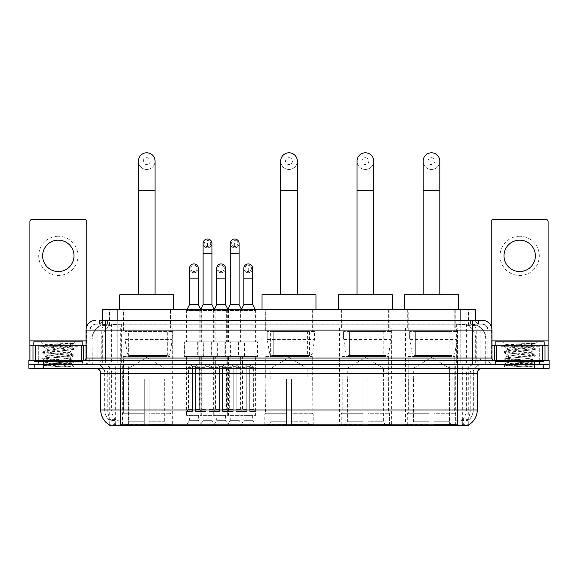 <?xml version="1.0" encoding="UTF-8"?>
<svg xmlns="http://www.w3.org/2000/svg" width="578" height="578" viewBox="0 0 578 578"><rect width="100%" height="100%" fill="white"/><g stroke="black" fill="none" stroke-linecap="round" stroke-linejoin="round"><path stroke-width="0.43" stroke-dasharray="2.89 2.17" d="M314.988 328.123L263.012 328.123L314.988 328.123L314.988 425.206L263.012 425.206L314.988 425.206M263.012 328.123L263.012 425.206M391.371 328.123L339.402 328.123L391.371 328.123L391.371 425.206L339.402 425.206L391.371 425.206M339.402 328.123L339.402 425.206M457.465 328.123L405.496 328.123L457.465 328.123L457.465 425.206L405.496 425.206L457.465 425.206M405.496 328.123L405.496 425.206M172.699 328.123L120.73 328.123L172.699 328.123L172.699 425.206L120.73 425.206L172.699 425.206M120.73 328.123L120.73 425.206M189.519 415.394L198.348 415.394L189.519 415.394L189.519 420.3L198.348 420.3L201.289 425.206L186.578 425.206L201.289 425.206M198.348 415.394L198.348 420.3L189.519 420.3L186.578 425.206M216.685 415.394L225.507 415.394L216.685 415.394L216.685 420.3L225.507 420.3L228.447 425.206L213.737 425.206L228.447 425.206M225.507 415.394L225.507 420.3L216.685 420.3L213.737 425.206M243.844 415.394L252.673 415.394L243.844 415.394L243.844 420.3L252.673 420.3L255.613 425.206L240.903 425.206L255.613 425.206M252.673 415.394L252.673 420.3L243.844 420.3L240.903 425.206M203.102 415.394L211.924 415.394L203.102 415.394L203.102 420.3L211.924 420.3L214.864 425.206L200.161 425.206L214.864 425.206M211.924 415.394L211.924 420.3L203.102 420.3L200.161 425.206M230.261 415.394L239.09 415.394L230.261 415.394L230.261 420.3L239.09 420.3L242.03 425.206L227.32 425.206L242.03 425.206M239.09 415.394L239.09 420.3L230.261 420.3L227.32 425.206M256.105 309.497L240.412 309.497L256.105 309.497L256.105 341.851L240.412 341.851L256.105 341.851M240.412 309.497L240.412 341.851M228.939 309.497L213.253 309.497L228.939 309.497L228.939 341.851L213.253 341.851L228.939 341.851M213.253 309.497L213.253 341.851M201.78 309.497L186.087 309.497L201.78 309.497L201.78 341.851L186.087 341.851L201.78 341.851M186.087 309.497L186.087 341.851M243.02 309.497L226.33 309.497L243.02 309.497L243.02 341.851L226.33 341.851L243.02 341.851M226.33 309.497L226.33 341.851M215.861 309.497L199.172 309.497L215.861 309.497L215.861 341.851L199.172 341.851L215.861 341.851M199.172 309.497L199.172 341.851M203.738 341.851L184.129 341.851L203.738 341.851L203.738 356.561L184.129 356.561L203.738 356.561M184.129 341.851L184.129 356.561M230.904 341.851L211.288 341.851L230.904 341.851L230.904 356.561L211.288 356.561L230.904 356.561M211.288 341.851L211.288 356.561M258.063 341.851L238.454 341.851L258.063 341.851L258.063 356.561L238.454 356.561L258.063 356.561M238.454 341.851L238.454 356.561M217.321 341.851L197.705 341.851L217.321 341.851L217.321 356.561L197.705 356.561L217.321 356.561M197.705 341.851L197.705 356.561M244.48 341.851L224.871 341.851L244.48 341.851L244.48 356.561L224.871 356.561L244.48 356.561M224.871 341.851L224.871 356.561M255.613 356.561L240.903 356.561L255.613 356.561L255.613 415.394L240.903 415.394L255.613 415.394M240.903 356.561L240.903 415.394M228.447 356.561L213.737 356.561L228.447 356.561L228.447 415.394L213.737 415.394L228.447 415.394M213.737 356.561L213.737 415.394M201.289 356.561L186.578 356.561L201.289 356.561L201.289 415.394L186.578 415.394L201.289 415.394M186.578 356.561L186.578 415.394M242.03 356.561L227.32 356.561L242.03 356.561L242.03 415.394L227.32 415.394L242.03 415.394M227.32 356.561L227.32 415.394M214.864 356.561L200.161 356.561L214.864 356.561L214.864 415.394L200.161 415.394L214.864 415.394M200.161 356.561L200.161 415.394M470.897 324.2L473.447 324.381C475.289 324.93 475.918 325.284 475.326 325.428L468.411 325.428L464.466 324.59L456.353 324.222L121.647 324.222L113.534 324.59L109.589 325.428L102.674 325.428L102.451 320.284L478.743 320.284L99.257 320.284L99.257 324.2L478.743 324.2L99.257 324.2M475.55 309.497L102.451 309.497M472.609 324.265A14.71 14.71 0 0 1 485.99 338.91L485.99 364.407L92.01 364.407L485.99 364.407M102.451 325.335L105.391 324.265L111.879 324.2L107.103 324.2M105.391 324.265A14.71 14.71 0 0 0 92.01 338.91L92.307 364.407M468.939 425.206L109.061 425.206M109.061 424.722L109.061 364.407L468.939 364.407L109.061 364.407M170.496 309.497L122.941 309.497L170.496 309.497L170.496 328.123L122.941 328.123L170.496 328.123M122.941 309.497L122.941 328.123M455.254 309.497L407.7 309.497L455.254 309.497L455.254 328.123L407.7 328.123L455.254 328.123M407.7 309.497L407.7 328.123M389.167 309.497L341.605 309.497L389.167 309.497L389.167 328.123L341.605 328.123L389.167 328.123M341.605 309.497L341.605 328.123M312.777 309.497L265.223 309.497L312.777 309.497L312.777 328.123L265.223 328.123L312.777 328.123M265.223 309.497L265.223 328.123M475.55 320.284L475.326 309.497M111.879 324.2L466.121 324.2M82.098 364.407L34.535 364.407L82.098 364.407L82.098 368.331L34.535 368.331L82.098 368.331M34.535 364.407L34.535 368.331M543.465 364.407L495.902 364.407L543.465 364.407L543.465 368.331L495.902 368.331L543.465 368.331M495.902 364.407L495.902 368.331M82.589 361.467L34.051 361.467L82.589 361.467L82.589 364.407L34.051 364.407L82.589 364.407M34.051 361.467L34.051 364.407M543.949 361.467L495.411 361.467L543.949 361.467L543.949 364.407L495.411 364.407L543.949 364.407M495.411 361.467L495.411 364.407M457.66 424.808C463.802 425.3 467.515 425.3 468.794 424.808L462.277 424.563C460.341 424.989 456.555 425.054 450.919 424.758L127.081 424.758C121.459 425.054 117.674 424.989 115.723 424.563L109.206 424.808C110.477 425.3 114.191 425.3 120.34 424.808M450.919 424.758L450.919 410.004L101.027 410.004A17.159 16.899 -90 0 0 109.061 424.613L109.206 419.996C110.477 420.719 114.191 420.719 120.34 419.996L457.66 419.996C463.802 420.719 467.508 420.719 468.794 419.996A13.236 13.236 0 0 0 473.353 410.004L127.081 410.004L127.081 424.758M468.794 424.808L468.939 419.715A13.236 13.034 90 0 0 473.115 410.004L473.353 373.229A8.822 8.822 0 0 1 482.175 364.407L95.825 364.407L482.175 364.407M109.206 419.996A13.236 13.236 0 0 1 104.647 410.004L104.647 373.229L477.269 373.229M457.66 368.331L95.825 368.331L457.66 368.331M499.825 364.407L539.541 364.407L499.825 364.407L499.825 361.467L539.541 361.467L499.825 361.467M539.541 364.407L539.541 361.467M38.459 364.407L78.175 364.407L38.459 364.407L38.459 361.467L78.175 361.467L38.459 361.467M78.175 364.407L78.175 361.467M534.39 364.407L549.1 364.407L549.1 368.331L534.39 368.331L534.39 364.407L549.1 364.407L549.1 360.484L534.39 360.484L534.39 364.407L43.61 364.407L534.39 364.407M534.39 360.484L28.9 360.484L28.9 364.407L43.61 364.407L28.9 364.407L28.9 368.331L534.39 368.331M468.939 419.715L462.277 419.635C460.348 420.264 456.562 420.365 450.919 419.924L127.081 419.924C121.452 420.365 117.666 420.264 115.723 419.635L109.061 419.715A13.236 13.034 -90 0 1 104.885 410.004L120.34 410.004L120.34 373.229L104.647 373.229C104.127 367.875 101.186 364.928 95.825 364.407M105.629 320.284L472.37 320.284M482.175 324.2L95.825 324.2L482.175 324.2A5.881 5.881 0 0 1 488.056 330.089L488.056 358.035L86.021 358.035M86.021 330.089L488.056 330.089L89.944 330.089L89.944 358.035A6.372 6.372 0 0 1 83.564 364.407L494.436 364.407L83.564 364.407M105.629 360.484L494.436 360.484L105.629 360.484M539.296 345.774L500.071 345.774L539.296 345.774L539.296 360.484L500.071 360.484L539.296 360.484L539.296 364.407L500.071 364.407L539.296 364.407M500.071 345.774L500.071 364.407M77.929 345.774L38.704 345.774L77.929 345.774L77.929 360.484L38.704 360.484L77.929 360.484L77.929 364.407L38.704 364.407L77.929 364.407M38.704 345.774L38.704 364.407M34.781 364.407L81.852 364.407L34.781 364.407L34.781 368.331L81.852 368.331L34.781 368.331M81.852 364.407L81.852 368.331M78.42 364.407L38.213 364.407L78.42 364.407A0.491 0.491 0 0 1 77.929 363.916L38.704 363.916L77.929 363.916L77.929 346.265A0.491 0.491 0 0 1 78.42 345.774L38.213 345.774L78.42 345.774M38.213 364.407A0.491 0.491 0 0 0 38.704 363.916L38.704 346.265A0.491 0.491 0 0 0 38.213 345.774M82.835 345.774L33.806 345.774L82.835 345.774M69.23 363.425L70.87 363.721C72.084 364.429 43.256 365.086 43.791 365.693L61.037 366.799L71.217 366.799L52.815 363.425L69.23 363.425C64.194 362.536 45.351 361.662 46.059 360.78C45.308 359.74 71.325 358.7 70.574 357.666C71.325 356.626 45.308 355.586 46.059 354.552C45.308 353.519 71.325 352.472 70.574 351.438L70.574 352.992C71.325 351.959 45.308 350.918 46.059 349.885C45.308 348.845 71.325 347.804 70.574 346.771L73.861 348.621L42.772 345.507L50.503 344.56L73.818 343.383C71.217 344.401 66.102 345.528 58.465 346.757L70.574 346.757C71.564 346.049 43.581 345.398 44.094 344.791L41.161 341.851L75.48 341.851L41.161 341.851M70.574 346.771L75.48 341.851M61.037 366.799L42.693 365.058L73.948 361.944L42.693 358.83L73.861 355.817L70.574 357.666L70.574 359.22C71.325 358.187 45.308 357.146 46.059 356.106C45.308 355.073 71.325 354.032 70.574 352.992L73.861 354.841L42.693 351.829L73.861 348.621M73.861 355.817L42.693 352.609L73.861 349.589L70.574 351.438C71.325 350.405 45.308 349.365 46.059 348.324L46.059 349.885L42.772 351.735M73.861 349.589L42.772 346.475L46.059 348.324C46.804 347.804 50.936 347.284 58.465 346.757M52.815 363.425L46.059 362.334C45.308 361.301 71.325 360.26 70.574 359.22L73.861 361.069L42.693 358.057L73.861 354.841M42.772 352.703L46.175 354.675L46.059 356.106L42.772 357.955M42.772 358.931L46.175 360.903L46.059 362.334L42.772 364.183L73.861 361.069M73.861 362.045L70.841 363.8L75.48 368.331L41.161 368.331L75.48 368.331M42.772 365.159L43.82 365.758L41.161 368.331M68.059 343.383C58.862 343.816 43.054 344.307 44.094 344.791L44.123 344.726M33.806 341.851L82.835 341.851M71.217 366.799L50.503 365.318L42.772 364.183M42.772 346.475L50.503 345.341L73.818 343.383M58.32 236.243A19.609 19.609 0 0 0 38.704 255.859A19.609 19.609 0 0 0 58.32 275.468A19.609 19.609 0 0 0 77.929 255.859A19.609 19.609 0 0 0 58.32 236.243M58.32 271.544A15.693 15.693 0 0 1 42.628 255.859A15.693 15.693 0 0 1 58.32 240.166A15.693 15.693 0 0 1 74.006 255.859A15.693 15.693 0 0 1 58.32 271.544M38.704 360.484L77.929 360.484L38.704 360.484M86.021 345.774L86.758 345.774L86.758 360.484L29.883 360.484L29.883 221.735A2.449 2.449 0 0 1 32.332 219.279L84.301 219.279A2.449 2.449 0 0 1 86.758 221.735L86.758 345.774L29.883 345.774M86.758 326.36L86.758 360.484L29.883 360.484M496.148 364.407L543.219 364.407L496.148 364.407L496.148 368.331L543.219 368.331L496.148 368.331M543.219 364.407L543.219 368.331M539.787 364.407L499.58 364.407L539.787 364.407A0.491 0.491 0 0 1 539.296 363.916L500.071 363.916L539.296 363.916L539.296 346.265A0.491 0.491 0 0 1 539.787 345.774L499.58 345.774L539.787 345.774M499.58 364.407A0.491 0.491 0 0 0 500.071 363.916L500.071 346.265A0.491 0.491 0 0 0 499.58 345.774M544.194 345.774L495.165 345.774L544.194 345.774M530.597 363.425L532.237 363.721C533.451 364.429 504.616 365.086 505.158 365.693L522.396 366.799L532.584 366.799L514.182 363.425L530.597 363.425C525.561 362.536 506.718 361.662 507.426 360.78C506.675 359.74 532.692 358.7 531.941 357.666C532.692 356.626 506.675 355.586 507.426 354.552C506.675 353.519 532.692 352.472 531.941 351.438L531.941 352.992C532.692 351.959 506.675 350.918 507.426 349.885C506.675 348.845 532.692 347.804 531.941 346.771L535.228 348.621L504.139 345.507L511.87 344.56L535.177 343.383C532.584 344.401 527.461 345.528 519.824 346.757L531.941 346.757C532.923 346.049 504.948 345.398 505.461 344.791L502.52 341.851L536.839 341.851L502.52 341.851M531.941 346.771L536.839 341.851M522.396 366.799L504.052 365.058L535.307 361.944L504.052 358.83L535.228 355.817L531.941 357.666L531.941 359.22C532.692 358.187 506.675 357.146 507.426 356.106C506.675 355.073 532.692 354.032 531.941 352.992L535.228 354.841L504.052 351.829L535.228 348.621M535.228 355.817L504.052 352.609L535.228 349.589L531.941 351.438C532.692 350.405 506.675 349.365 507.426 348.324L507.426 349.885L504.139 351.735M535.228 349.589L504.139 346.475L507.426 348.324C508.17 347.804 512.303 347.284 519.824 346.757M514.182 363.425L507.426 362.334C506.675 361.301 532.692 360.26 531.941 359.22L535.228 361.069L504.052 358.057L535.228 354.841M504.139 352.703L507.535 354.675L507.426 356.106L504.139 357.955M504.139 358.931L507.535 360.903L507.426 362.334L504.139 364.183L535.228 361.069M535.228 362.045L532.201 363.8L536.839 368.331L502.52 368.331L536.839 368.331M504.139 365.159L505.186 365.758L502.52 368.331M529.426 343.383C520.229 343.816 504.421 344.307 505.461 344.791L505.49 344.726M495.165 341.851L544.194 341.851M532.584 366.799L511.87 365.318L504.139 364.183M504.139 346.475L511.87 345.341L535.177 343.383M146.718 169.47A8.338 8.338 0 0 0 155.056 161.132A8.338 8.338 0 0 1 146.718 169.47A8.338 8.338 0 0 0 155.056 161.132A8.338 8.338 0 0 0 146.718 152.794A8.338 8.338 0 0 0 138.38 161.132A8.338 8.338 0 0 0 146.718 169.47A8.338 8.338 0 0 1 138.38 161.132M146.718 157.7A3.432 3.432 0 0 1 150.15 161.132A3.432 3.432 0 0 1 146.718 164.564A3.432 3.432 0 0 1 143.286 161.132A3.432 3.432 0 0 1 146.718 157.7M138.38 294.787L155.056 294.787L138.38 294.787M128.576 379.117L128.576 368.331L164.86 368.331L146.718 357.428L128.576 368.331L164.86 368.331L164.86 379.117M164.694 421.246L164.694 379.117L164.694 421.246L165.416 422.98L167.656 425.206L149.167 425.206L169.925 425.206L149.167 425.206L149.167 424.223L170.915 424.223L149.167 424.223L149.167 413.732L170.915 413.732L149.167 413.732L149.167 412.945L170.12 412.945L149.167 412.945L149.167 425.206L169.925 425.206L170.915 424.223L170.915 413.732L169.874 412.945L170.004 379.117L169.874 412.945L170.915 413.732L170.915 424.223L169.925 425.206L167.656 425.206L165.416 422.98L164.694 421.246L149.167 421.246L149.167 425.206L149.167 379.117L149.167 421.246L164.694 421.246M144.269 379.117L149.167 379.117L144.269 379.117L144.269 412.945L123.555 412.945L144.269 412.945L144.269 379.117L144.269 421.246L144.269 379.117L149.167 379.117L149.167 412.945L149.167 379.117L144.269 379.117M128.742 379.117L128.742 421.246L128.02 422.98L125.78 425.206L144.269 425.206L144.269 421.246L144.269 425.206L123.511 425.206L144.269 425.206L144.269 424.223L144.269 425.206L123.511 425.206L122.522 424.223L144.269 424.223L122.522 424.223L122.522 413.732L144.269 413.732L144.269 424.223L144.269 413.732L122.522 413.732L123.309 412.945L144.269 412.945L144.269 413.732L144.269 412.945L123.309 412.945L123.555 379.117L123.555 412.945L122.522 413.732L122.522 424.223L123.511 425.206L125.78 425.206L128.02 422.98L128.742 421.246L128.742 379.117L123.432 379.117L128.742 379.117M123.432 356.561L170.004 356.561L123.432 356.561L123.432 379.117M170.004 356.561L170.004 379.117M128.33 331.064L165.106 331.064L128.33 331.064L128.33 356.561L165.106 356.561L128.33 356.561M165.106 331.064L165.106 356.561M123.432 309.497L170.004 309.497L123.432 309.497L123.432 331.064L170.004 331.064L123.432 331.064M170.004 309.497L170.004 331.064M173.682 309.497L119.754 309.497L173.682 309.497M119.754 294.787L173.682 294.787M169.874 379.117L164.694 379.117L169.874 379.117M172.215 331.555L124.927 331.555L172.215 331.555L172.215 339.402L124.927 339.402L124.927 331.555L124.927 339.402L127.29 353.064C127.875 354.748 129.089 355.586 130.939 355.578L167.309 355.578L130.946 355.578L130.946 331.555L130.939 355.578C129.096 355.593 127.883 354.755 127.29 353.064L124.927 339.402L172.215 339.402L170.228 353.064L127.29 353.064L170.228 353.064C168.942 355.188 167.974 356.026 167.317 355.578L130.939 355.578L167.317 355.578M289 169.47A8.338 8.338 0 0 0 297.338 161.132A8.338 8.338 0 0 1 289 169.47A8.338 8.338 0 0 0 297.338 161.132A8.338 8.338 0 0 0 289 152.794A8.338 8.338 0 0 0 280.662 161.132A8.338 8.338 0 0 0 289 169.47A8.338 8.338 0 0 1 280.662 161.132M289 157.7A3.432 3.432 0 0 1 292.432 161.132A3.432 3.432 0 0 1 289 164.564A3.432 3.432 0 0 1 285.568 161.132A3.432 3.432 0 0 1 289 157.7M280.662 294.787L297.338 294.787L280.662 294.787M270.858 379.117L270.858 368.331L307.142 368.331L289 357.428L270.858 368.331L307.142 368.331L307.142 379.117M306.976 421.246L306.976 379.117L306.976 421.246L307.698 422.98L309.938 425.206L291.449 425.206L312.207 425.206L291.449 425.206L291.449 424.223L313.197 424.223L291.449 424.223L291.449 413.732L313.197 413.732L291.449 413.732L291.449 412.945L312.409 412.945L291.449 412.945L291.449 425.206L312.207 425.206L313.197 424.223L313.197 413.732L312.156 412.945L312.286 379.117L312.156 412.945L313.197 413.732L313.197 424.223L312.207 425.206L309.938 425.206L307.698 422.98L306.976 421.246L291.449 421.246L291.449 425.206L291.449 379.117L291.449 421.246L306.976 421.246M286.551 379.117L291.449 379.117L286.551 379.117L286.551 412.945L265.844 412.945L286.551 412.945L286.551 379.117L286.551 421.246L286.551 379.117L291.449 379.117L291.449 412.945L291.449 379.117L286.551 379.117M271.024 379.117L271.024 421.246L270.302 422.98L268.062 425.206L286.551 425.206L286.551 421.246L286.551 425.206L265.793 425.206L286.551 425.206L286.551 424.223L286.551 425.206L265.793 425.206L264.803 424.223L286.551 424.223L264.803 424.223L264.803 413.732L286.551 413.732L286.551 424.223L286.551 413.732L264.803 413.732L265.591 412.945L286.551 412.945L286.551 413.732L286.551 412.945L265.591 412.945L265.844 379.117L265.844 412.945L264.803 413.732L264.803 424.223L265.793 425.206L268.062 425.206L270.302 422.98L271.024 421.246L271.024 379.117L265.714 379.117L271.024 379.117M265.714 356.561L312.286 356.561L265.714 356.561L265.714 379.117M312.286 356.561L312.286 379.117M270.612 331.064L307.388 331.064L270.612 331.064L270.612 356.561L307.388 356.561L270.612 356.561M307.388 331.064L307.388 356.561M265.714 309.497L312.286 309.497L265.714 309.497L265.714 331.064L312.286 331.064L265.714 331.064M312.286 309.497L312.286 331.064M315.964 309.497L262.036 309.497L315.964 309.497M262.036 294.787L315.964 294.787M312.156 379.117L306.976 379.117L312.156 379.117M314.497 331.555L267.209 331.555L314.497 331.555L314.497 339.402L267.209 339.402L267.209 331.555L267.209 339.402L269.572 353.064C270.157 354.748 271.371 355.586 273.221 355.578L309.591 355.578L273.228 355.578L273.228 331.555L273.221 355.578C271.378 355.593 270.164 354.755 269.572 353.064L267.209 339.402L314.497 339.402L312.51 353.064L269.572 353.064L312.51 353.064C311.231 355.188 310.256 356.026 309.598 355.578L309.591 331.555L273.228 331.555L309.591 331.555M365.39 169.47A8.338 8.338 0 0 0 373.72 161.132A8.338 8.338 0 0 1 365.39 169.47A8.338 8.338 0 0 0 373.72 161.132A8.338 8.338 0 0 0 365.39 152.794A8.338 8.338 0 0 0 357.052 161.132A8.338 8.338 0 0 0 365.39 169.47A8.338 8.338 0 0 1 357.052 161.132M365.39 157.7A3.432 3.432 0 0 1 368.822 161.132A3.432 3.432 0 0 1 365.39 164.564A3.432 3.432 0 0 1 361.958 161.132A3.432 3.432 0 0 1 365.39 157.7M357.052 294.787L373.72 294.787L357.052 294.787M347.248 379.117L347.248 368.331L383.532 368.331L365.39 357.428L347.248 368.331L383.532 368.331L383.532 379.117M383.359 421.246L383.359 379.117L383.359 421.246L384.088 422.98L386.328 425.206L367.839 425.206L388.597 425.206L367.839 425.206L367.839 424.223L389.579 424.223L367.839 424.223L367.839 413.732L389.579 413.732L367.839 413.732L367.839 412.945L388.792 412.945L367.839 412.945L367.839 425.206L388.597 425.206L389.579 424.223L389.579 413.732L388.546 412.945L388.676 379.117L388.546 412.945L389.579 413.732L389.579 424.223L388.597 425.206L386.328 425.206L384.088 422.98L383.359 421.246L367.839 421.246L367.839 425.206L367.839 379.117L367.839 421.246L383.359 421.246M362.933 379.117L367.839 379.117L362.933 379.117L362.933 412.945L342.227 412.945L362.933 412.945L362.933 379.117L362.933 421.246L362.933 379.117L367.839 379.117L367.839 412.945L367.839 379.117L362.933 379.117M347.414 379.117L347.414 421.246L346.692 422.98L344.445 425.206L362.933 425.206L362.933 421.246L362.933 425.206L342.176 425.206L362.933 425.206L362.933 424.223L362.933 425.206L342.176 425.206L341.193 424.223L362.933 424.223L341.193 424.223L341.193 413.732L362.933 413.732L362.933 424.223L362.933 413.732L341.193 413.732L341.981 412.945L362.933 412.945L362.933 413.732L362.933 412.945L341.981 412.945L342.227 379.117L342.227 412.945L341.193 413.732L341.193 424.223L342.176 425.206L344.445 425.206L346.692 422.98L347.414 421.246L347.414 379.117L342.097 379.117L347.414 379.117M342.097 356.561L388.676 356.561L342.097 356.561L342.097 379.117M388.676 356.561L388.676 379.117M347.002 331.064L383.77 331.064L347.002 331.064L347.002 356.561L383.77 356.561L347.002 356.561M383.77 331.064L383.77 356.561M342.097 309.497L388.676 309.497L342.097 309.497L342.097 331.064L388.676 331.064L342.097 331.064M388.676 309.497L388.676 331.064M392.354 309.497L338.419 309.497L392.354 309.497M338.419 294.787L392.354 294.787M388.546 379.117L383.359 379.117L388.546 379.117M390.88 331.555L343.599 331.555L390.88 331.555L390.88 339.402L343.599 339.402L343.599 331.555L343.599 339.402L345.962 353.064C346.547 354.748 347.761 355.586 349.611 355.578L385.981 355.578L349.611 355.578L349.611 331.555L349.611 355.578C347.768 355.593 346.554 354.755 345.962 353.064L343.599 339.402L390.88 339.402L388.893 353.064L345.962 353.064L388.893 353.064C387.614 355.188 386.646 356.026 385.981 355.578L385.981 331.555L349.611 331.555L385.981 331.555M431.477 169.47A8.338 8.338 0 0 0 439.815 161.132A8.338 8.338 0 0 1 431.477 169.47A8.338 8.338 0 0 0 439.815 161.132A8.338 8.338 0 0 0 431.477 152.794A8.338 8.338 0 0 0 423.147 161.132A8.338 8.338 0 0 0 431.477 169.47A8.338 8.338 0 0 1 423.147 161.132M431.477 157.7A3.432 3.432 0 0 1 434.909 161.132A3.432 3.432 0 0 1 431.477 164.564A3.432 3.432 0 0 1 428.045 161.132A3.432 3.432 0 0 1 431.477 157.7M423.147 294.787L439.815 294.787L423.147 294.787M413.335 379.117L413.335 368.331L449.619 368.331L431.477 357.428L413.335 368.331L449.619 368.331L449.619 379.117M449.453 421.246L449.453 379.117L449.453 421.246L450.175 422.98L452.415 425.206L433.934 425.206L454.691 425.206L433.934 425.206L433.934 424.223L455.674 424.223L433.934 424.223L433.934 413.732L455.674 413.732L433.934 413.732L433.934 412.945L454.886 412.945L433.934 412.945L433.934 425.206L454.691 425.206L455.674 424.223L455.674 413.732L454.64 412.945L454.77 379.117L454.64 412.945L455.674 413.732L455.674 424.223L454.691 425.206L452.415 425.206L450.175 422.98L449.453 421.246L433.934 421.246L433.934 425.206L433.934 379.117L433.934 421.246L449.453 421.246M429.028 379.117L433.934 379.117L429.028 379.117L429.028 412.945L408.321 412.945L429.028 412.945L429.028 379.117L429.028 421.246L429.028 379.117L433.934 379.117L433.934 412.945L433.934 379.117L429.028 379.117M413.501 379.117L413.501 421.246L412.779 422.98L410.539 425.206L429.028 425.206L429.028 421.246L429.028 425.206L408.27 425.206L429.028 425.206L429.028 424.223L429.028 425.206L408.27 425.206L407.288 424.223L429.028 424.223L407.288 424.223L407.288 413.732L429.028 413.732L429.028 424.223L429.028 413.732L407.288 413.732L408.075 412.945L429.028 412.945L429.028 413.732L429.028 412.945L408.075 412.945L408.321 379.117L408.321 412.945L407.288 413.732L407.288 424.223L408.27 425.206L410.539 425.206L412.779 422.98L413.501 421.246L413.501 379.117L408.191 379.117L413.501 379.117M408.191 356.561L454.77 356.561L408.191 356.561L408.191 379.117M454.77 356.561L454.77 379.117M413.089 331.064L449.865 331.064L413.089 331.064L413.089 356.561L449.865 356.561L413.089 356.561M449.865 331.064L449.865 356.561M408.191 309.497L454.77 309.497L408.191 309.497L408.191 331.064L454.77 331.064L408.191 331.064M454.77 309.497L454.77 331.064M458.448 309.497L404.513 309.497L458.448 309.497M404.513 294.787L458.448 294.787M454.64 379.117L449.453 379.117L454.64 379.117M456.974 331.555L409.686 331.555L456.974 331.555L456.974 339.402L409.686 339.402L409.686 331.555L409.686 339.402L412.049 353.064C412.634 354.748 413.855 355.586 415.705 355.578L452.068 355.578L415.705 355.578L415.705 331.555L415.705 355.578C413.862 355.593 412.641 354.755 412.049 353.064L409.686 339.402L456.974 339.402L454.987 353.064L412.049 353.064L454.987 353.064C453.708 355.188 452.74 356.026 452.075 355.578L452.068 331.555L415.705 331.555L452.068 331.555M207.516 246.589A3.186 3.186 0 0 1 204.323 243.403A3.186 3.186 0 0 1 207.516 240.217A3.186 3.186 0 0 1 210.703 243.403A3.186 3.186 0 0 1 207.516 246.589A3.186 3.186 0 0 1 204.323 243.403A3.186 3.186 0 0 1 207.516 240.217A3.186 3.186 0 0 1 210.703 243.403A3.186 3.186 0 0 1 207.516 246.589L207.516 240.217A3.186 3.186 0 0 1 210.703 243.403A3.186 3.186 0 0 1 207.516 246.589M215.356 356.561L199.67 356.561L215.356 356.561L215.356 411.478L208.983 411.478L208.983 366.365L206.043 366.365L206.043 411.478L199.67 411.478L206.043 411.478L200.161 411.478L206.043 411.478L206.043 409.513L202.119 409.513L202.119 367.348L206.043 367.348L206.043 366.365L208.983 366.365L208.983 367.348L208.983 366.365L206.043 366.365L206.043 411.478L206.043 366.365L208.983 366.365L208.983 411.478L208.983 367.348L212.906 367.348L208.983 367.348L208.983 411.478L215.356 411.478M199.67 356.561L199.67 411.478M214.864 411.478L208.983 411.478L214.864 411.478L212.906 409.513L208.983 409.513L212.906 409.513L212.906 367.348L207.516 364.111L202.119 367.348L206.043 367.348L206.043 409.513L202.119 409.513L200.161 411.478M200.653 309.497L200.161 310.473L214.864 310.473L214.864 341.851L200.161 341.851L214.864 341.851M214.38 309.497L214.864 310.473L200.161 310.473L200.161 341.851M211.924 243.403A4.414 4.414 0 0 1 207.235 247.81A4.414 4.414 0 0 1 203.102 243.403A4.414 4.414 0 0 1 207.516 238.989A4.414 4.414 0 0 1 211.924 243.403A4.414 4.414 0 0 1 207.516 247.818A4.414 4.414 0 0 1 203.102 243.403M198.196 356.561L216.829 356.561L198.196 356.561L198.196 341.851L198.196 356.561M216.829 341.851L198.196 341.851L216.829 341.851L216.829 356.561L216.829 341.851M211.924 304.592L203.102 304.592M234.675 246.589A3.186 3.186 0 0 1 231.489 243.403A3.186 3.186 0 0 1 234.675 240.217A3.186 3.186 0 0 1 237.861 243.403A3.186 3.186 0 0 1 234.675 246.589A3.186 3.186 0 0 1 231.489 243.403A3.186 3.186 0 0 1 234.675 240.217A3.186 3.186 0 0 1 237.861 243.403A3.186 3.186 0 0 1 234.675 246.589L234.675 240.217A3.186 3.186 0 0 1 237.861 243.403A3.186 3.186 0 0 1 234.675 246.589M242.522 356.561L226.829 356.561L242.522 356.561L242.522 411.478L236.149 411.478L236.149 366.365L233.201 366.365L233.201 411.478L226.829 411.478L233.201 411.478L227.32 411.478L233.201 411.478L233.201 409.513L229.285 409.513L229.285 367.348L233.201 367.348L233.201 366.365L236.149 366.365L236.149 367.348L236.149 366.365L233.201 366.365L233.201 411.478L233.201 366.365L236.149 366.365L236.149 411.478L236.149 367.348L240.072 367.348L236.149 367.348L236.149 411.478L242.522 411.478M226.829 356.561L226.829 411.478M242.03 411.478L236.149 411.478L242.03 411.478L240.072 409.513L236.149 409.513L240.072 409.513L240.072 367.348L234.675 364.111L229.285 367.348L233.201 367.348L233.201 409.513L229.285 409.513L227.32 411.478M227.811 309.497L227.32 310.473L242.03 310.473L242.03 341.851L227.32 341.851L242.03 341.851M241.539 309.497L242.03 310.473L227.32 310.473L227.32 341.851M239.09 243.403A4.414 4.414 0 0 1 234.401 247.81A4.414 4.414 0 0 1 230.261 243.403A4.414 4.414 0 0 1 234.675 238.989A4.414 4.414 0 0 1 239.09 243.403A4.414 4.414 0 0 1 234.675 247.818A4.414 4.414 0 0 1 230.261 243.403M225.362 356.561L243.988 356.561L225.362 356.561L225.362 341.851L225.362 356.561M243.988 341.851L225.362 341.851L243.988 341.851L243.988 356.561L243.988 341.851M239.09 304.592L230.261 304.592M193.933 271.494A3.186 3.186 0 0 1 190.747 268.308A3.186 3.186 0 0 1 193.933 265.121A3.186 3.186 0 0 1 197.12 268.308A3.186 3.186 0 0 1 193.933 271.494A3.186 3.186 0 0 1 190.747 268.308A3.186 3.186 0 0 1 193.933 265.121A3.186 3.186 0 0 1 197.12 268.308A3.186 3.186 0 0 1 193.933 271.494L193.933 265.121A3.186 3.186 0 0 1 197.12 268.308A3.186 3.186 0 0 1 193.933 271.494M201.78 356.561L186.087 356.561L201.78 356.561L201.78 411.478L195.4 411.478L195.4 366.365L192.46 366.365L192.46 411.478L186.087 411.478L192.46 411.478L186.578 411.478L192.46 411.478L192.46 409.513L188.536 409.513L188.536 367.348L192.46 367.348L192.46 366.365L195.4 366.365L195.4 367.348L195.4 366.365L192.46 366.365L192.46 411.478L192.46 366.365L195.4 366.365L195.4 411.478L195.4 367.348L199.323 367.348L195.4 367.348L195.4 411.478L201.78 411.478M186.087 356.561L186.087 411.478M201.289 411.478L195.4 411.478L201.289 411.478L199.323 409.513L195.4 409.513L199.323 409.513L199.323 367.348L193.933 364.111L188.536 367.348L192.46 367.348L192.46 409.513L188.536 409.513L186.578 411.478M187.07 309.497L186.578 310.473L201.289 310.473L201.289 341.851L186.578 341.851L201.289 341.851M200.725 309.346L201.289 310.473L186.578 310.473L186.578 341.851M193.933 272.722A4.414 4.414 0 0 0 198.348 268.308A4.414 4.414 0 0 1 193.652 272.715A4.414 4.414 0 0 1 189.519 268.308A4.414 4.414 0 0 1 193.933 263.9A4.414 4.414 0 0 1 198.348 268.308A4.414 4.414 0 0 1 193.933 272.722A4.414 4.414 0 0 1 189.519 268.308M184.613 356.561L203.246 356.561L184.613 356.561L184.613 341.851L184.613 356.561M203.246 341.851L184.613 341.851L203.246 341.851L203.246 356.561L203.246 341.851M198.348 304.592L189.519 304.592M221.092 271.494A3.186 3.186 0 0 1 217.906 268.308A3.186 3.186 0 0 1 221.092 265.121A3.186 3.186 0 0 1 224.278 268.308A3.186 3.186 0 0 1 221.092 271.494A3.186 3.186 0 0 1 217.906 268.308A3.186 3.186 0 0 1 221.092 265.121A3.186 3.186 0 0 1 224.278 268.308A3.186 3.186 0 0 1 221.092 271.494L221.092 265.121A3.186 3.186 0 0 1 224.278 268.308A3.186 3.186 0 0 1 221.092 271.494M228.939 356.561L213.253 356.561L228.939 356.561L228.939 411.478L222.566 411.478L222.566 366.365L219.626 366.365L219.626 411.478L213.253 411.478L219.626 411.478L213.737 411.478L219.626 411.478L219.626 409.513L215.702 409.513L215.702 367.348L219.626 367.348L219.626 366.365L222.566 366.365L222.566 367.348L222.566 366.365L219.626 366.365L219.626 411.478L219.626 366.365L222.566 366.365L222.566 411.478L222.566 367.348L226.489 367.348L222.566 367.348L222.566 411.478L228.939 411.478M213.253 356.561L213.253 411.478M228.447 411.478L222.566 411.478L228.447 411.478L226.489 409.513L222.566 409.513L226.489 409.513L226.489 367.348L221.092 364.111L215.702 367.348L219.626 367.348L219.626 409.513L215.702 409.513L213.737 411.478M214.301 309.346L213.737 310.473L228.447 310.473L228.447 341.851L213.737 341.851L228.447 341.851M227.884 309.346L228.447 310.473L213.737 310.473L213.737 341.851M221.092 272.722A4.414 4.414 0 0 0 225.507 268.308A4.414 4.414 0 0 1 220.818 272.715A4.414 4.414 0 0 1 216.685 268.308A4.414 4.414 0 0 1 221.092 263.9A4.414 4.414 0 0 1 225.507 268.308A4.414 4.414 0 0 1 221.092 272.722A4.414 4.414 0 0 1 216.685 268.308M211.779 356.561L230.412 356.561L211.779 356.561L211.779 341.851L211.779 356.561M230.412 341.851L211.779 341.851L230.412 341.851L230.412 356.561L230.412 341.851M225.507 304.592L216.685 304.592M248.258 271.494A3.186 3.186 0 0 1 245.072 268.308A3.186 3.186 0 0 1 248.258 265.121A3.186 3.186 0 0 1 251.444 268.308A3.186 3.186 0 0 1 248.258 271.494A3.186 3.186 0 0 1 245.072 268.308A3.186 3.186 0 0 1 248.258 265.121A3.186 3.186 0 0 1 251.444 268.308A3.186 3.186 0 0 1 248.258 271.494L248.258 265.121A3.186 3.186 0 0 1 251.444 268.308A3.186 3.186 0 0 1 248.258 271.494M256.105 356.561L240.412 356.561L256.105 356.561L256.105 411.478L249.725 411.478L249.725 366.365L246.784 366.365L246.784 411.478L240.412 411.478L246.784 411.478L240.903 411.478L246.784 411.478L246.784 409.513L242.861 409.513L242.861 367.348L246.784 367.348L246.784 366.365L249.725 366.365L249.725 367.348L249.725 366.365L246.784 366.365L246.784 411.478L246.784 366.365L249.725 366.365L249.725 411.478L249.725 367.348L253.648 367.348L249.725 367.348L249.725 411.478L256.105 411.478M240.412 356.561L240.412 411.478M255.613 411.478L249.725 411.478L255.613 411.478L253.648 409.513L249.725 409.513L253.648 409.513L253.648 367.348L248.258 364.111L242.861 367.348L246.784 367.348L246.784 409.513L242.861 409.513L240.903 411.478M241.467 309.346L240.903 310.473L255.613 310.473L255.613 341.851L240.903 341.851L255.613 341.851M255.122 309.497L255.613 310.473L240.903 310.473L240.903 341.851M248.258 272.722A4.414 4.414 0 0 0 252.673 268.308A4.414 4.414 0 0 1 247.976 272.715A4.414 4.414 0 0 1 243.844 268.308A4.414 4.414 0 0 1 248.258 263.9A4.414 4.414 0 0 1 252.673 268.308A4.414 4.414 0 0 1 248.258 272.722A4.414 4.414 0 0 1 243.844 268.308M238.938 356.561L257.571 356.561L238.938 356.561L238.938 341.851L238.938 356.561M257.571 341.851L238.938 341.851L257.571 341.851L257.571 356.561L257.571 341.851M252.673 304.592L243.844 304.592M519.68 236.243A19.609 19.609 0 0 0 500.071 255.859A19.609 19.609 0 0 0 519.68 275.468A19.609 19.609 0 0 0 539.296 255.859A19.609 19.609 0 0 0 519.68 236.243M519.68 271.544A15.693 15.693 0 0 1 503.994 255.859A15.693 15.693 0 0 1 519.68 240.166A15.693 15.693 0 0 1 535.373 255.859A15.693 15.693 0 0 1 519.68 271.544M500.071 360.484L539.296 360.484L500.071 360.484M548.117 340.876L548.117 345.774L491.242 345.774L491.242 360.484L548.117 360.484L491.242 360.484L491.242 221.735A2.449 2.449 0 0 1 493.699 219.279L545.668 219.279A2.449 2.449 0 0 1 548.117 221.735L548.117 340.876L491.242 340.876L491.242 345.774L491.979 345.774M491.242 326.36L491.242 340.876L491.979 340.876M273.221 355.578L309.598 355.578L273.221 355.578M349.611 355.578L385.981 355.578L349.611 355.578M102.674 325.428L102.674 309.497M104.553 324.381A14.71 14.486 -90 0 0 92.307 338.91L485.99 338.91L466.381 338.91L466.381 364.407M485.693 364.407L485.693 338.91A14.71 14.486 90 0 0 473.447 324.381M111.619 324.2L111.619 338.91L92.01 338.91L92.01 364.407M109.264 425.206L109.264 364.407M456.353 324.222L456.353 364.407M464.466 324.59A14.71 14.486 90 0 1 475.665 338.91L475.665 364.407M121.647 324.222L121.647 364.407M113.534 324.59A14.71 14.486 -90 0 0 102.335 338.91L102.335 364.407M466.381 324.2L466.381 338.91L111.619 338.91L111.619 364.407M128.352 425.206L128.352 364.407M115.318 425.206L115.318 364.407M449.648 425.206L449.648 364.407M462.682 425.206L462.682 364.407M468.736 425.206L468.736 364.407M455.702 419.874L455.702 364.407M122.298 419.874L122.298 364.407M117.161 324.236L117.161 320.284M109.589 325.428L109.589 309.497M124.075 324.236L124.075 309.497M453.925 324.236L453.925 309.497M468.411 325.428L468.411 309.497M460.839 324.236L460.839 320.284M462.277 424.563A17.159 16.899 90 0 0 470.232 410.004L450.919 410.004L450.919 373.229L473.115 373.229A8.822 8.692 -90 0 1 481.799 364.407M100.731 373.229L100.731 410.004M457.66 419.996L457.66 410.004L120.34 410.004L120.34 419.996M96.201 368.331A4.906 4.826 90 0 1 101.027 373.229L107.768 373.229L107.768 410.004A17.159 16.899 -90 0 0 115.723 424.563M468.939 424.613A17.159 16.899 90 0 0 476.973 410.004L470.232 410.004L470.232 373.229A4.906 4.826 -90 0 1 475.058 368.331M477.269 410.004L476.973 373.229A4.906 4.826 -90 0 1 481.799 368.331M115.723 419.635A13.236 13.034 -90 0 1 111.633 410.004L127.081 410.004L127.081 419.924M450.919 419.924L450.919 368.331M462.277 419.635A13.236 13.034 90 0 0 466.367 410.004L466.367 373.229A8.822 8.692 -90 0 1 475.058 364.407M102.942 364.407A8.822 8.692 90 0 1 111.633 373.229L111.633 410.004L104.885 410.004L104.885 373.229A8.822 8.692 90 0 0 96.201 364.407M457.66 364.407L457.66 410.004L473.353 410.004L473.353 373.229L120.34 373.229L120.34 364.407M43.61 368.331L43.61 360.484M102.942 368.331A4.906 4.826 90 0 1 107.768 373.229L127.081 373.229L127.081 410.004L127.081 368.331M127.081 364.407L127.081 373.229L450.919 373.229L450.919 364.407M449.648 424.722L449.648 419.874M128.352 424.722L128.352 419.874M462.682 424.49L462.682 419.527M468.736 424.49L468.736 419.527M115.318 424.49L115.318 419.527M109.264 424.49L109.264 419.527M113.967 324.2L113.967 320.284M95.825 324.2C93.26 324.323 91.447 325.544 90.37 327.878L89.944 330.089L89.944 358.035L472.37 358.035L472.37 324.2M117.218 320.284L117.218 358.035L90.182 358.035A6.372 6.279 90 0 1 83.904 364.407M472.37 364.407L472.37 358.035L488.056 358.035C488.439 361.907 490.563 364.032 494.436 364.407M460.782 320.284L460.782 330.089L491.979 330.089M491.979 358.035L491.683 330.089A9.804 9.66 90 0 0 482.023 320.284M107.559 320.284A9.804 9.66 -90 0 0 97.899 330.089L97.899 358.035A2.449 2.413 90 0 1 95.486 360.484M95.977 320.284A9.804 9.66 -90 0 0 86.317 330.089L86.317 358.035A2.449 2.413 90 0 1 83.904 360.484M470.441 320.284A9.804 9.66 90 0 1 480.101 330.089L480.101 358.035L460.782 358.035L460.782 360.484M494.096 360.484A2.449 2.413 -90 0 1 491.683 358.035L480.101 358.035A2.449 2.413 -90 0 0 482.514 360.484M95.977 324.2A5.881 5.794 -90 0 0 90.182 330.089L460.782 330.089L460.782 358.035L117.218 358.035L117.218 360.484M117.218 324.2L117.218 364.407M107.559 324.2A5.881 5.794 -90 0 0 101.764 330.089L101.764 358.035A6.372 6.279 90 0 1 95.486 364.407M105.629 324.2L105.629 364.407M482.023 324.2A5.881 5.794 90 0 1 487.818 330.089L487.818 358.035A6.372 6.279 -90 0 0 494.096 364.407M470.441 324.2A5.881 5.794 90 0 1 476.236 330.089L476.236 358.035A6.372 6.279 -90 0 0 482.514 364.407M460.782 324.2L460.782 364.407M99.481 324.2L99.481 320.284M107.436 324.2L107.436 320.284M121.922 324.2L121.922 320.284M456.078 324.2L456.078 320.284M470.564 324.2L470.564 320.284M478.519 324.2L478.519 320.284M464.033 324.2L464.033 320.284M77.929 346.265L38.704 346.265L77.929 346.265M86.021 340.876L29.883 340.876M86.714 360.484L86.714 345.774M539.296 346.265L500.071 346.265L539.296 346.265M155.056 190.552L138.38 190.552M128.742 421.246L144.269 421.246L128.742 421.246M165.416 422.98L149.167 422.98L165.416 422.98M128.02 422.98L144.269 422.98L128.02 422.98M297.338 190.552L280.662 190.552M271.024 421.246L286.551 421.246L271.024 421.246M307.698 422.98L291.449 422.98L307.698 422.98M270.302 422.98L286.551 422.98L270.302 422.98M373.72 190.552L357.052 190.552M347.414 421.246L362.933 421.246L347.414 421.246M384.088 422.98L367.839 422.98L384.088 422.98M346.692 422.98L362.933 422.98L346.692 422.98M439.815 190.552L423.147 190.552M413.501 421.246L429.028 421.246L413.501 421.246M450.175 422.98L433.934 422.98L450.175 422.98M412.779 422.98L429.028 422.98L412.779 422.98M211.924 253.207L203.102 253.207M239.09 253.207L230.261 253.207M198.348 278.112L189.519 278.112M225.507 278.112L216.685 278.112M252.673 278.112L243.844 278.112M491.286 345.774L491.286 360.484M468.939 424.722L468.939 364.407M478.743 324.2L478.743 320.284M42.693 364.284L42.693 365.058M73.948 361.171L73.948 361.944M42.693 358.057L42.693 358.83M73.948 354.943L73.948 355.723M42.693 351.829L42.693 352.609M73.948 348.715L73.948 349.495M42.693 345.601L42.693 346.381M44.123 344.719L42.772 345.507M504.052 364.284L504.052 365.058M535.307 361.171L535.307 361.944M504.052 358.057L504.052 358.83M535.307 354.943L535.307 355.723M504.052 351.829L504.052 352.609M535.307 348.715L535.307 349.495M504.052 345.601L504.052 346.381M505.49 344.719L504.139 345.507M167.309 355.578L167.309 331.555"/><path stroke-width="0.87" d="M99.257 320.284L105.629 320.284L99.257 320.284L102.451 320.284L102.451 309.497L475.55 309.497L475.55 320.284M468.939 424.722L468.939 425.206L109.061 425.206L109.061 424.722M109.206 424.808A17.159 17.159 0 0 1 100.731 410.004L120.34 410.004L120.34 424.808L457.66 424.808L457.66 410.004L477.269 410.004L477.269 373.229A4.906 4.906 0 0 1 482.175 368.331M100.731 410.004L100.731 373.229C100.435 370.252 98.802 368.62 95.825 368.331M468.794 424.808A17.159 17.159 0 0 0 477.269 410.004M43.61 360.484L549.1 360.484L549.1 364.407L28.9 364.407L28.9 368.331L43.61 368.331L43.61 364.407L28.9 364.407L28.9 360.484L43.61 360.484L43.61 364.407L549.1 364.407L549.1 368.331L43.61 368.331M95.825 320.284A9.804 9.804 0 0 0 86.021 330.089L86.021 358.035A2.449 2.449 0 0 1 83.564 360.484M482.175 320.284L472.37 320.284L482.175 320.284A9.804 9.804 0 0 1 491.979 330.089L491.979 358.035C492.124 359.523 492.94 360.34 494.436 360.484M491.979 330.089L105.629 330.089L105.629 320.284L472.37 320.284L472.37 358.035L491.979 358.035M82.835 345.774L82.835 341.851L33.806 341.851L33.806 345.774M58.32 240.166A15.693 15.693 0 0 0 42.628 255.859A15.693 15.693 0 0 0 58.32 271.544A15.693 15.693 0 0 0 74.006 255.859A15.693 15.693 0 0 0 58.32 240.166M81.238 360.484L81.238 345.774L35.395 345.774L35.395 360.484M86.758 326.36L86.758 221.735A2.449 2.449 0 0 0 84.301 219.279L32.332 219.279A2.449 2.449 0 0 0 29.883 221.735L29.883 345.774L35.395 345.774M81.238 345.774L86.021 345.774M29.883 360.484L29.883 345.774M544.194 345.774L544.194 341.851L495.165 341.851L495.165 345.774M138.38 294.787L138.38 161.132A8.338 8.338 0 0 1 146.718 152.794A8.338 8.338 0 0 1 155.056 161.132A8.338 8.338 0 0 0 146.718 152.794M155.056 294.787L155.056 161.132M173.682 309.497L173.682 294.787L119.754 294.787L119.754 309.497M280.662 294.787L280.662 161.132A8.338 8.338 0 0 1 289 152.794A8.338 8.338 0 0 1 297.338 161.132A8.338 8.338 0 0 0 289 152.794M297.338 294.787L297.338 161.132M315.964 309.497L315.964 294.787L262.036 294.787L262.036 309.497M357.052 294.787L357.052 161.132A8.338 8.338 0 0 1 365.39 152.794A8.338 8.338 0 0 1 373.72 161.132A8.338 8.338 0 0 0 365.39 152.794M373.72 294.787L373.72 161.132M392.354 309.497L392.354 294.787L338.419 294.787L338.419 309.497M423.147 294.787L423.147 161.132A8.338 8.338 0 0 1 431.477 152.794A8.338 8.338 0 0 1 439.815 161.132A8.338 8.338 0 0 0 431.477 152.794M439.815 294.787L439.815 161.132M458.448 309.497L458.448 294.787L404.513 294.787L404.513 309.497M200.653 309.497L203.102 304.592L211.924 304.592L214.38 309.497M211.924 304.592L211.924 243.403A4.414 4.414 0 0 0 207.516 238.989A4.414 4.414 0 0 1 207.791 238.996M203.102 304.592L203.102 253.207L211.924 253.207M203.102 253.207L203.102 243.403A4.414 4.414 0 0 1 207.516 238.989M227.811 309.497L230.261 304.592L239.09 304.592L241.539 309.497M239.09 304.592L239.09 243.403A4.414 4.414 0 0 0 234.675 238.989A4.414 4.414 0 0 1 234.95 238.996M230.261 304.592L230.261 253.207L239.09 253.207M230.261 253.207L230.261 243.403A4.414 4.414 0 0 1 234.675 238.989M187.07 309.497L189.519 304.592L198.348 304.592L200.725 309.346M198.348 304.592L198.348 268.308A4.414 4.414 0 0 0 194.208 263.908A4.414 4.414 0 0 1 198.348 268.308M189.519 304.592L189.519 278.112L198.348 278.112M189.519 278.112L189.519 268.308A4.414 4.414 0 0 1 194.208 263.908M214.301 309.346L216.685 304.592L225.507 304.592L227.884 309.346M225.507 304.592L225.507 268.308A4.414 4.414 0 0 0 221.374 263.908A4.414 4.414 0 0 1 225.507 268.308M216.685 304.592L216.685 278.112L225.507 278.112M216.685 278.112L216.685 268.308A4.414 4.414 0 0 1 221.374 263.908M241.467 309.346L243.844 304.592L252.673 304.592L255.122 309.497M252.673 304.592L252.673 268.308A4.414 4.414 0 0 0 248.533 263.908A4.414 4.414 0 0 1 252.673 268.308M243.844 304.592L243.844 278.112L252.673 278.112M243.844 278.112L243.844 268.308A4.414 4.414 0 0 1 248.533 263.908M519.68 240.166A15.693 15.693 0 0 0 503.994 255.859A15.693 15.693 0 0 0 519.68 271.544A15.693 15.693 0 0 0 535.373 255.859A15.693 15.693 0 0 0 519.68 240.166M542.605 360.484L542.605 345.774L496.762 345.774L496.762 360.484M548.117 360.484L548.117 345.774L548.117 360.484M542.605 345.774L548.117 345.774L548.117 221.735A2.449 2.449 0 0 0 545.668 219.279L493.699 219.279A2.449 2.449 0 0 0 491.242 221.735L491.242 326.36M491.979 345.774L496.762 345.774M455.702 425.206L455.702 424.722M122.298 425.206L122.298 424.722M117.161 320.284L117.161 309.497M460.839 320.284L460.839 309.497M457.66 368.331L457.66 373.229L100.731 373.229M477.269 373.229L457.66 373.229L457.66 410.004L120.34 410.004L120.34 368.331M534.39 368.331L534.39 360.484M105.629 360.484L105.629 330.089L86.021 330.089M86.021 358.035L472.37 358.035L472.37 360.484M86.021 340.876L29.883 340.876M83.651 345.774L83.651 360.484M29.919 345.774L29.919 360.484M32.982 360.484L32.982 345.774M138.38 190.552L155.056 190.552M280.662 190.552L297.338 190.552M357.052 190.552L373.72 190.552M423.147 190.552L439.815 190.552M548.117 340.876L491.979 340.876M548.081 360.484L548.081 345.774M545.018 345.774L545.018 360.484M494.349 360.484L494.349 345.774"/></g></svg>
